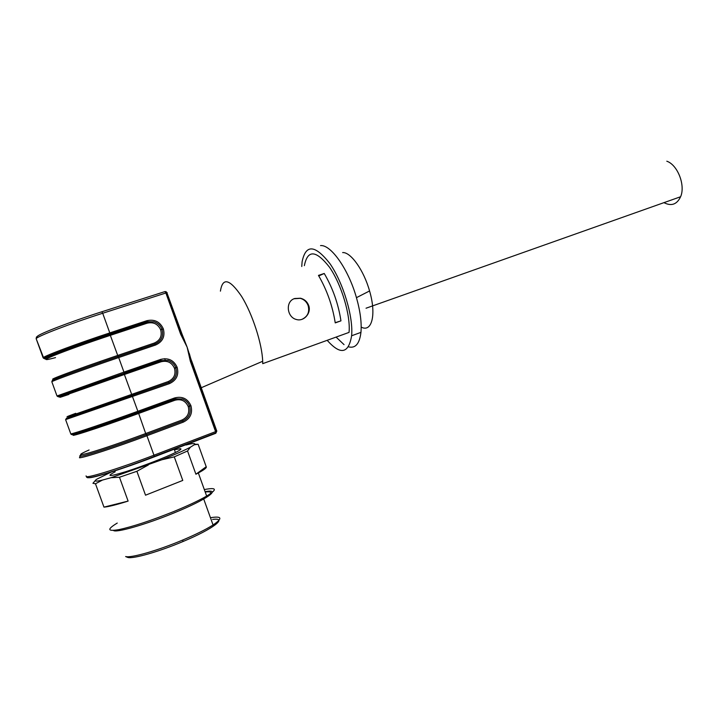 <?xml version="1.0" encoding="UTF-8"?>
<svg xmlns="http://www.w3.org/2000/svg" width="718" height="718" viewBox="0 0 718 718"><rect width="100%" height="100%" fill="white"/><g stroke="black" fill="none" stroke-linecap="round" stroke-linejoin="round"><path stroke-width="1.08" d="M342.639 252.574C350.725 251.919 363.802 270.237 369.564 290.961C376.6 314.655 371.807 332.865 361.19 327.094M220.417 291.158C222.589 277.103 229.643 278.853 241.598 296.399C252.431 313.874 262.115 343.796 262.68 361.271L262.725 363.658L349.047 332.398C350.734 315.453 341.544 284.579 329.508 267.231C316.01 250.008 307.627 249.478 304.36 265.642M335.234 322.894L340.951 320.856C338.366 303.956 332.793 288.16 324.24 273.477L318.46 275.398C327.004 290.135 332.587 305.967 335.234 322.894M294.748 298.509C285.154 301.183 286.778 317.221 296.319 319.474C303.759 321.924 311.684 313.111 308.641 305.365C307.133 301.596 304.432 299.218 300.51 298.23L294.748 298.509M180.667 334.256L181.941 333.87L187.138 347.18L180.667 334.256L165.876 292.998L102.701 313.254L109.791 332.901L146.822 320.713C154.46 319.025 159.943 321.691 163.273 328.718L163.354 328.943C165.248 336.446 162.654 341.813 155.564 345.035L118.694 357.555L123.945 372.103L160.724 359.386C168.317 357.582 173.774 360.176 177.086 367.176L177.166 367.401C179.06 374.895 176.484 380.307 169.448 383.636L168.82 382.604C175.21 379.58 177.543 374.67 175.829 367.867L175.748 367.643C174.366 364.089 171.862 361.692 168.218 360.463L160.904 360.58L58.499 396.551L124.16 373.306L124.385 374.491L68.111 394.263C56.875 398.328 57.144 398.373 68.901 394.415M89.086 449.971C77.75 455.032 77.849 455.984 89.373 452.798C103.365 448.678 122.132 442.252 145.7 433.537L138.278 412.356C107.485 423.575 75.103 434.453 72.321 434.561L70.795 433.887L65.661 419.779L70.795 433.887C73.586 433.762 106.641 422.642 138.071 411.208L174.6 397.951C182.139 396.031 187.56 398.562 190.862 405.535L190.943 405.751C192.828 413.236 190.279 418.702 183.296 422.13L146.921 435.727L153.957 455.203L215.588 431.635L190.333 361.217L187.138 347.18L192.702 364.672M43.089 357.735L43.834 358.444L36.142 338.627L43.089 357.735C45.153 355.581 77.912 343.348 109.791 332.901L110.016 334.139C78.8 344.389 46.706 356.352 44.642 358.444L44.633 358.444C46.715 356.352 78.8 344.389 110.016 334.139L109.998 334.417C72.733 346.507 37.327 360.059 46.347 359.036M301.757 266.495L302.099 261.837C305.697 244.03 314.969 244.614 329.894 263.578C343.231 282.739 353.453 316.979 351.614 335.773C348.598 353.732 340.449 355.248 327.184 340.314M320.533 245.583C330.917 244.461 348.517 269.376 356.451 297.665C360.283 311.235 361.782 322.804 360.948 332.371C359.547 343.814 355.392 348.634 348.481 346.821M344.039 344.631L336.087 337.092M165.14 359.942L164.673 358.677M86.07 475.89L86.357 476.68C89.562 477.685 122.787 467.185 153.957 455.203L154.289 456.442L215.885 432.855L215.588 431.635L216.782 431.051L191.589 360.777L190.333 361.217M340.951 320.856L335.198 322.687M318.774 275.927L324.24 273.477M294.075 298.76L300.277 298.329C304.046 299.388 306.667 301.793 308.13 305.563C309.754 311.935 307.762 316.503 302.134 319.268M663.953 202.647C671.366 206.452 676.921 204.486 680.61 196.741C685.627 185.37 677.648 164.862 666.807 161.209M117.249 523.063C106.802 529.399 107.359 531.589 118.928 529.624C132.803 526.635 151.013 520.631 173.568 511.611C187.91 505.714 198.94 500.545 206.658 496.075C217.635 489.326 216.854 487.163 204.316 489.577M205.07 491.686C222.293 488.455 206.946 499.575 173.541 513.11C145.557 524.634 115.499 533.196 113.417 530.414M190.432 447.179L187.542 450.976L174.277 456.863L161.855 459.771C175.057 454.503 184.58 450.303 190.432 447.179L194.255 444.774C196.113 443.051 193.357 443.132 185.98 445.007M112.484 471.43L96.804 479.184C93.564 481.41 95.44 481.706 102.441 480.073L95.476 483.77L92.936 483.295L95.279 480.575M194.731 444.298L198.132 444.271L194.255 444.774M148.357 464.977L136.887 471.295L119.466 477.246L111.093 477.703L161.855 459.771M212.582 519.446C228.127 517.256 213.668 528.753 182.973 541.534C159.234 551.604 133.117 559.08 127.849 557.455L125.632 556.54C131.035 558.209 158.122 550.446 182.749 540.017L182.928 539.945C196.041 534.389 206.084 529.399 213.058 524.975C222.912 518.288 222.041 515.865 210.446 517.714M210.257 493.831C211.577 492.01 209.889 491.417 205.204 492.036M187.542 450.976L195.906 474.221L206.21 466.745L198.132 444.271M206.21 466.745C206.972 467.615 204.343 469.689 198.339 472.956L195.906 474.221M136.887 471.295L145.53 495.196L182.776 480.423L174.277 456.863M182.776 480.423L145.53 495.196M102.441 480.073L111.093 477.703M95.476 483.77L103.966 507.132L128.109 501.092L119.466 477.246M128.109 501.092C116.361 504.79 108.31 506.8 103.966 507.132M115.167 471.807C105.627 476.797 109.226 476.725 125.973 471.618C142.119 466.485 165.49 457.438 175.416 452.519C180.523 449.989 182.094 448.714 180.146 448.696L174.438 449.8M189.328 353.543L191.338 360.867L216.567 431.231L215.759 433.295L154.262 456.854M86.618 477.147L87.3 477.65C90.89 478.816 123.604 468.495 154.289 456.442L154.226 456.863C124.322 468.378 92.362 478.484 88.754 477.676M132.238 395.636L66.406 418.289L168.82 382.604L168.191 381.572C173.935 378.862 176.036 374.446 174.492 368.334L174.411 368.11C171.701 362.402 167.258 360.283 161.074 361.764L124.385 374.491L138.26 412.365L174.752 399.1L174.6 397.951M75.767 413.308C64.144 417.643 64.01 417.93 75.345 414.169L168.191 381.572M183.296 422.13L182.013 420.003L145.7 433.537L146.301 434.632C115.661 446.12 83.198 456.684 80.21 456.235L80.21 456.235C79.303 456.199 79.725 455.688 81.493 454.7M182.013 420.003C187.712 417.203 189.794 412.751 188.26 406.648L188.179 406.424C185.477 400.743 181.053 398.678 174.914 400.249L138.475 413.514C96.311 428.906 59.657 440.556 77.858 432.945M155.564 345.035L154.953 344.039L118.12 356.523L118.694 357.555C86.959 368.316 54.11 380.199 51.813 381.707L56.955 395.86L51.813 381.707L52.567 380.235C54.837 378.709 87.013 367.06 118.102 356.532L109.998 334.417L146.957 322.238L146.822 320.713M58.373 377.758C38.314 383.735 74.322 370.093 117.528 355.5L154.334 343.033C160.114 340.413 162.232 336.042 160.688 329.912L160.608 329.697C157.897 323.962 153.419 321.79 147.19 323.181L110.258 335.369C86.322 343.33 67.573 350.034 54.021 355.482C42.981 360.122 43.484 360.84 55.537 357.618M45.342 358.928L44.633 358.444L45.342 358.928M80.21 456.235C83.189 456.684 115.652 446.12 146.301 434.632L146.921 435.727C115.634 447.467 82.489 458.246 79.474 457.743L80.21 456.235L79.465 457.743M57 395.968L123.945 372.103L124.196 373.019L160.958 360.283L160.724 359.386M52.342 380.334L51.911 381.976M169.448 383.636L65.616 419.608M70.678 433.573L71.028 434.273M166.953 292.854L181.932 333.843M141.778 348.499L142.299 347.108M92.191 341.463L91.707 340.108M162.421 403.848L161.846 403.525M36.51 336.904L36.142 338.627L37.273 336.428C39.14 333.798 70.813 321.646 101.83 311.774L102.701 313.254C70.705 323.459 38.027 335.97 36.142 338.627L36.412 339.372M101.875 311.765L164.943 291.589L165.876 292.998L167.177 292.702M45.27 358.022L44.238 358.192M159.163 404.494L159.961 404.746M100.242 362.662L99.847 361.567M139.956 347.907L138.942 349.469M216.8 431.096L215.813 433.268M167.159 292.657L164.996 291.571M154.334 343.033L154.953 344.039C161.379 341.113 163.74 336.239 162.026 329.427L163.354 328.943M160.688 329.912L163.273 328.718M160.608 329.697L161.945 329.203C160.491 325.496 157.852 323.037 154.002 321.817L147.011 321.951L110.033 334.13M147.19 323.181L146.957 322.238L154.002 321.817L147.055 321.664L110.042 333.852C78.558 344.335 46.158 356.424 43.843 358.444L45.279 358.614M141.186 347.494L140.486 348.939M174.492 368.334L177.166 367.401M174.411 368.11L177.086 367.176M66.406 418.289L65.661 419.779L66.397 418.289M160.904 360.58L168.218 360.463L160.904 360.58M124.16 373.306L57.664 396.551L56.964 395.86L58.499 396.551L57.611 396.533M146.319 434.632L182.65 421.062C188.996 417.948 191.311 412.994 189.597 406.2L190.943 405.751M188.26 406.648L190.862 405.535M188.179 406.424L189.516 405.975C188.206 402.565 185.818 400.231 182.372 398.993L174.689 399.387L182.372 398.993L174.815 398.813L138.305 412.078C107.233 423.548 74.501 434.552 71.459 434.561L72.042 434.632M160.608 403.974L161.263 404.27L160.617 403.965M161.074 361.764L160.841 360.867L124.142 373.584C80.38 388.662 44.013 401.362 64.638 395.519M174.914 400.249L174.689 399.387L138.233 412.644C101.301 425.98 65.293 437.648 73.81 434.085M351.614 335.773L360.948 332.371M369.564 290.961L356.451 297.665M262.68 361.271L201.013 387.837M184.463 340.054L181.681 333.924L166.899 292.702L165.93 291.562M140.863 348.813L141.5 347.386M140.863 347.602L140.091 349.074M366.036 308.219L680.61 196.741M182.973 541.534L182.749 540.017M203.724 499.028L213.058 524.975M198.339 472.956L206.658 496.075M174.097 448.858L175.416 452.519"/></g></svg>
